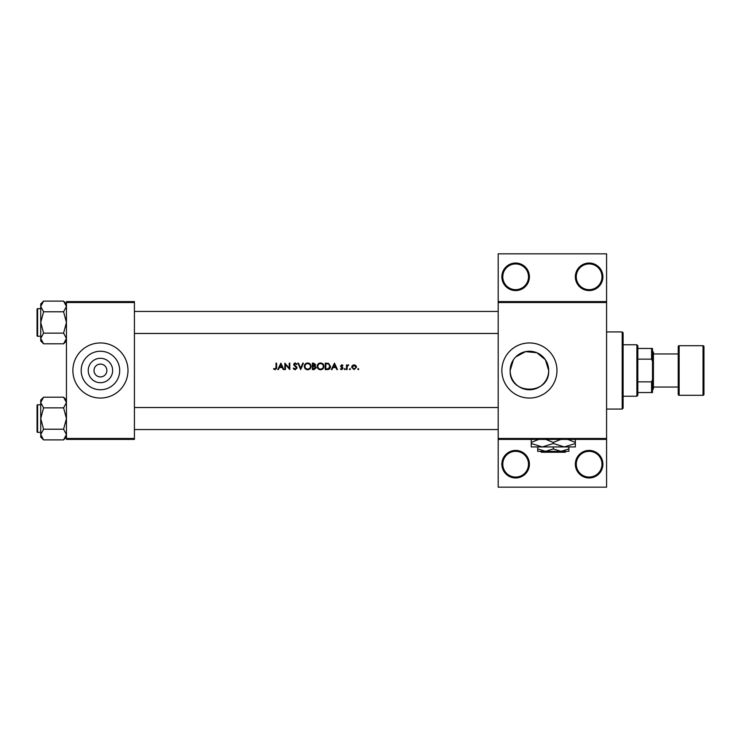 <?xml version="1.0" encoding="UTF-8"?>
<svg xmlns="http://www.w3.org/2000/svg" width="741" height="741" viewBox="0 0 741 741"><rect width="100%" height="100%" fill="white"/><g stroke="black" fill="none" stroke-linecap="round" stroke-linejoin="round"><path stroke-width="1.11" d="M529.417 464.199A13.783 13.783 0 0 1 515.634 477.973A13.783 13.783 0 0 1 501.861 464.199A13.783 13.783 0 0 1 515.634 450.417A13.783 13.783 0 0 1 529.417 464.199M502.778 464.199A12.856 12.856 0 0 0 515.634 477.056A12.856 12.856 0 0 0 528.5 464.199A12.856 12.856 0 0 0 515.634 451.334A12.856 12.856 0 0 0 502.778 464.199M602.905 464.199A13.783 13.783 0 0 1 589.123 477.973A13.783 13.783 0 0 1 575.349 464.199A13.783 13.783 0 0 1 589.123 450.417A13.783 13.783 0 0 1 602.905 464.199M576.266 464.199A12.856 12.856 0 0 0 589.123 477.056A12.856 12.856 0 0 0 601.988 464.199A12.856 12.856 0 0 0 589.123 451.334A12.856 12.856 0 0 0 576.266 464.199M529.417 276.801A13.783 13.783 0 0 1 515.634 290.583A13.783 13.783 0 0 1 501.861 276.801A13.783 13.783 0 0 1 515.634 263.027A13.783 13.783 0 0 1 529.417 276.801M502.778 276.801A12.856 12.856 0 0 0 515.634 289.666A12.856 12.856 0 0 0 528.5 276.801A12.856 12.856 0 0 0 515.634 263.944A12.856 12.856 0 0 0 502.778 276.801M602.905 276.801A13.783 13.783 0 0 1 589.123 290.583A13.783 13.783 0 0 1 575.349 276.801A13.783 13.783 0 0 1 589.123 263.027A13.783 13.783 0 0 1 602.905 276.801M576.266 276.801A12.856 12.856 0 0 0 589.123 289.666A12.856 12.856 0 0 0 601.988 276.801A12.856 12.856 0 0 0 589.123 263.944A12.856 12.856 0 0 0 576.266 276.801M112.632 370.5A12.199 12.199 0 0 1 100.433 382.699A12.199 12.199 0 0 1 88.235 370.5A12.199 12.199 0 0 1 100.433 358.301A12.199 12.199 0 0 1 112.632 370.5M94.005 370.5A6.428 6.428 0 0 0 100.433 376.928A6.428 6.428 0 0 0 106.861 370.5A6.428 6.428 0 0 0 100.433 364.072A6.428 6.428 0 0 0 94.005 370.5M81.177 370.5A19.257 19.257 0 0 0 100.433 389.757A19.257 19.257 0 0 0 119.69 370.5A19.257 19.257 0 0 0 100.433 351.243A19.257 19.257 0 0 0 81.177 370.5M72.877 370.5A27.556 27.556 0 0 0 100.433 398.056A27.556 27.556 0 0 0 127.989 370.5A27.556 27.556 0 0 0 100.433 342.944A27.556 27.556 0 0 0 72.877 370.5M513.439 359.755L510.16 370.5A19.257 19.257 0 0 0 529.417 389.757A19.257 19.257 0 0 0 548.673 370.5L545.385 359.737L536.864 352.744L525.61 351.623L515.801 356.884M510.16 370.5C508.974 395.342 549.831 395.37 548.673 370.5A19.257 19.257 0 0 0 529.417 351.243A19.257 19.257 0 0 0 510.16 370.5M501.861 370.5A27.556 27.556 0 0 0 529.417 398.056A27.556 27.556 0 0 0 556.973 370.5A27.556 27.556 0 0 0 529.417 342.944A27.556 27.556 0 0 0 501.861 370.5M101.35 376.863L99.516 376.863M280.895 363.155L277.764 369.583L278.394 369.583L279.366 367.517L282.284 367.517L283.238 369.583L283.868 369.583L280.895 363.155M293.26 368.342L295.214 369.75L297.058 368.008L294.251 364.461L295.196 363.646L296.446 364.47L296.974 364.072L295.261 362.988L293.677 364.489L296.474 367.999L295.214 369.083L293.806 368.018L293.26 368.342M307.645 362.988C305.598 363.192 304.486 364.331 304.31 366.397C304.505 368.444 305.635 369.564 307.7 369.75C309.766 369.555 310.887 368.425 311.072 366.36C310.887 364.285 309.747 363.155 307.645 362.988M320.51 362.988C318.454 363.192 317.343 364.331 317.167 366.397C317.361 368.444 318.491 369.564 320.557 369.75C322.622 369.555 323.743 368.425 323.928 366.36C323.752 364.285 322.604 363.155 320.51 362.988M349.937 368.592L349.4 369.129L349.937 369.666L350.474 369.129L349.937 368.592L350.474 369.129L349.937 369.666L349.4 369.129L349.937 368.592L350.474 369.129L349.937 369.666L350.474 369.129L349.937 368.592M358.264 368.592L357.727 369.129L358.264 369.666L358.801 369.129L358.264 368.592L358.801 369.129L358.264 369.666L357.727 369.129L358.264 368.592L358.801 369.129L358.264 369.666L358.801 369.129M346.519 364.887L346.519 369.583L347.094 369.583L347.196 366.387L348.742 364.961L347.094 365.572L346.519 364.887M342.972 365.47L341.768 364.804L340.582 366.035L342.481 368.333L340.332 369.027L341.675 369.666L343.055 368.305L341.156 366.008L342.972 365.47L342.12 364.859M276.032 363.155L276.032 367.425L275.143 369.083L273.901 368.509L273.559 369.009L275.106 369.75L276.606 367.49L276.606 363.155L276.032 363.155M334.478 363.155L331.347 369.583L331.977 369.583L332.959 367.517L335.868 367.517L336.822 369.583L337.451 369.583L334.478 363.155M344.824 368.592L344.287 369.129L344.824 369.666L345.362 369.129L344.824 368.592L345.362 369.129L344.824 369.666L344.287 369.129L344.824 368.592M354.059 364.804L352.271 365.582L351.623 367.249L354.059 369.666L356.495 367.249L355.847 365.572L354.059 364.804M325.243 369.583L327.244 369.583C329.31 369.564 330.403 368.518 330.523 366.443L328.587 363.386L325.243 363.155L325.243 369.583M312.387 363.155L312.387 369.583L314.128 369.583L316.175 367.758L314.944 366.11L315.685 364.748L313.638 363.155L312.387 363.155M297.882 363.155L300.679 369.583L303.402 363.155L302.782 363.155L300.642 368.221L298.493 363.155L297.882 363.155M284.85 369.583L285.433 369.583L285.433 364.535L289.796 369.583L289.796 363.155L289.222 363.155L289.222 368.212L284.85 363.155L284.85 369.583M606.583 302.523L498.184 302.523L498.184 301.606L606.583 301.606L606.583 439.394L498.184 439.394L498.184 438.477L606.583 438.477M99.516 364.137L101.35 364.137M134.417 439.394L66.449 439.394L66.449 438.477L134.417 438.477L134.417 439.394M134.417 302.523L66.449 302.523L66.449 301.606L134.417 301.606L134.417 438.477M66.449 302.523L66.449 438.477M498.184 302.523L498.184 438.477M606.583 439.394L606.583 487.161L498.184 487.161L498.184 439.394M498.184 301.606L498.184 253.839L606.583 253.839L606.583 301.606M276.578 368.268L276.495 368.777M275.106 369.75L273.559 369.009L273.901 368.509L275.143 369.083L276.032 367.425M333.265 366.86L334.432 364.405L335.562 366.86L333.265 366.86L335.562 366.86M341.768 365.378L341.156 366.008L341.768 365.378L342.583 365.869L341.768 365.378L341.314 366.434L342.833 367.582L341.99 366.925M343.055 368.305L341.675 369.666L340.332 369.027L342.481 368.333L340.795 366.758M342.481 368.333L341.61 367.397M347.094 365.572L348.242 364.804L347.094 365.572M348.427 365.461L347.946 365.406M348.131 365.378L347.196 366.387L347.094 367.999M355.847 365.572L356.449 366.786M351.623 367.249L352.271 365.582M355.884 367.61L354.059 369.083L352.207 367.249L354.059 365.378L355.912 367.249L355.374 365.934L354.059 365.378L352.549 366.156M353.698 369.055L354.42 369.055M352.336 366.536L352.234 367.61M330.477 367.101L330.31 367.721M329.115 369.203L327.902 369.546M328.624 364.137L329.949 366.443L328.402 368.759L325.827 368.925L325.827 363.812L327.791 363.896M327.124 363.831L326.281 363.812M325.827 368.925L328.402 368.759L329.921 366.045M329.791 365.452L329.532 364.933M327.967 368.851L328.745 368.62M317.546 364.794L318.936 363.377M321.863 363.238L322.937 363.951M323.928 366.36L323.687 367.666M322.946 368.759L321.224 369.685M320.557 369.75L319.251 369.509M318.667 369.194L318.158 368.768M317.722 368.258L317.417 367.684M321.075 363.692L320.538 363.646C322.242 363.785 323.178 364.683 323.354 366.36L323.298 365.822M323.243 365.582L322.77 364.683M321.807 363.933L321.325 363.757M323.298 366.906L323.354 366.36C323.187 368.055 322.252 368.962 320.538 369.083L321.085 369.037M322.881 367.906L323.252 367.101M320.001 369.046L320.538 369.083C318.852 368.953 317.917 368.055 317.75 366.397L318.222 367.916M318.222 364.831L317.75 366.397C317.908 364.711 318.834 363.803 320.538 363.646L320.047 363.692M319.816 363.738L319.343 363.914M315.685 364.748L314.944 366.11M314.693 365.572L315.11 364.757L312.961 365.869L312.961 363.812L315.036 364.377M312.961 365.869L313.804 365.859M314.592 368.861L315.601 367.758L314.545 366.61L315.601 367.758L312.961 368.925L312.961 366.536L314.545 366.61L313.35 366.536M315.601 367.758L315.49 367.267M312.961 368.925L314.267 368.907M304.69 364.794L305.264 363.988M305.273 363.988L306.07 363.377M308.997 363.238L309.562 363.535M311.072 366.36L310.831 367.666M310.09 368.759L308.358 369.685M307.7 369.75L306.394 369.509M305.801 369.194L305.292 368.768M304.866 368.258L304.56 367.684M310.442 366.906L310.488 366.36C310.322 368.055 309.386 368.962 307.672 369.083C305.987 368.953 305.06 368.055 304.884 366.397C305.042 364.711 305.977 363.803 307.672 363.646C309.377 363.785 310.312 364.683 310.488 366.36C310.312 364.683 309.377 363.785 307.672 363.646L307.182 363.692M307.135 369.046L308.219 369.037M310.025 367.906L310.396 367.101M305.366 364.831L304.884 366.397L305.357 367.916M306.95 363.738L306.478 363.914M294.196 369.453L293.714 369.027M294.983 369.064L294.066 368.407M295.214 369.083L296.474 367.999L293.677 364.489M296.446 368.231L296.243 367.369M295.437 366.6L294.029 365.47M293.705 364.183L294.659 363.09M295.261 362.988L296.974 364.072M295.39 363.664L296.307 364.294M295.196 363.646L294.251 364.461L295.539 365.934M294.251 364.461L294.677 365.294M296.03 366.304L296.548 366.804M296.715 367.017L297.021 367.675M279.681 366.86L280.848 364.405L281.978 366.86L279.681 366.86L281.978 366.86M622.199 409.078L622.199 331.922L623.116 332.839L623.116 408.161L622.199 409.078L606.583 409.078M622.199 331.922L606.583 331.922M40.727 404.762L37.606 404.762L37.606 432.318A0.556 0.556 0 0 1 37.05 431.771L37.05 405.318A0.556 0.556 0 0 1 37.606 404.762A0.556 0.556 0 0 0 37.05 405.318L37.05 406.605M66.449 402.53L63.587 407.865L43.58 407.865L40.727 402.53L43.58 397.195L63.587 397.195L66.449 402.53M37.05 431.771L37.05 430.484M40.727 308.682L37.606 308.682L37.606 336.238A0.556 0.556 0 0 1 37.05 335.682L37.05 309.229A0.556 0.556 0 0 1 37.606 308.682A0.556 0.556 0 0 0 37.05 309.229L37.05 310.516M66.449 306.45L63.587 311.785L43.58 311.785L40.727 306.45L43.58 301.105L63.587 301.105L66.449 306.45M43.58 301.105L40.727 303.967L40.727 340.943L43.58 343.805L40.727 338.47L43.58 333.135L40.727 322.455L43.58 311.785M37.05 335.682L37.05 334.395M66.449 303.967L63.587 301.105M37.606 336.238L40.727 336.238M63.587 311.785L66.449 322.455L63.587 333.135L66.449 338.47L63.587 343.805L43.58 343.805M63.587 333.135L43.58 333.135M65.662 341.193L66.384 339.202M41.515 303.717L40.783 305.709M66.449 400.057L63.587 397.195M40.783 435.291L40.727 437.033L43.58 439.895L40.727 434.55L43.58 429.215L40.727 418.545L43.58 407.865M37.606 432.318L40.727 432.318M63.587 407.865L66.449 418.545L63.587 429.215L66.449 434.55L63.587 439.895L43.58 439.895M63.587 429.215L43.58 429.215M65.662 437.283L66.384 435.291M41.515 399.807L40.783 401.798M43.58 397.195L40.727 400.057L40.727 434.55M636.889 396.222L636.889 344.778L637.816 345.695L637.816 395.305L636.889 396.222L623.116 396.222M636.889 344.778L623.116 344.778M652.506 392.545L651.589 392.545L651.589 381.865L652.506 379.688L652.506 392.545M637.816 392.545L651.589 392.545M637.816 348.455L652.506 348.455L652.506 379.688M637.816 381.865L651.589 381.865M652.506 361.312L651.589 359.135L651.589 348.455M637.816 359.135L651.589 359.135M703.033 395.305A0.917 0.917 0 0 0 703.95 394.388L703.95 346.612A0.917 0.917 0 0 0 703.033 345.695L679.145 345.695L679.145 395.305L703.033 395.305L703.033 345.695M679.145 395.305A0.917 0.917 0 0 1 678.228 394.388L678.228 346.612A0.917 0.917 0 0 1 679.145 345.695M652.506 351.206L653.423 352.132L653.423 388.868L652.506 389.794M653.423 387.034L678.228 387.034M653.423 353.966L678.228 353.966M540.476 451.334L541.393 452.251L540.476 451.334M566.124 451.334L565.207 452.251L566.124 451.334L561.113 451.334L553.305 448.916L553.305 446.925M561.113 451.334L568.912 451.334L568.912 448.916L561.113 451.334L545.496 451.334L537.688 448.916L537.688 446.925M568.912 448.916L568.912 446.925M553.305 448.916L545.496 451.334L537.688 451.334L537.688 448.916M545.774 439.394L553.305 442.442L553.305 443.516L564.327 446.925L575.349 443.516L575.349 446.925L531.251 446.925L531.251 442.442L538.781 439.394M553.305 442.442L560.826 439.394M575.349 443.516L575.349 439.024M567.819 439.394L575.349 442.442M553.305 443.516L542.273 446.925L531.251 443.516M531.251 439.024L531.251 442.442M565.207 452.251L541.393 452.251M134.417 407.522L498.184 407.522M134.417 429.567L498.184 429.567M498.184 333.478L134.417 333.478M498.184 311.433L134.417 311.433M66.449 340.943L63.587 343.805M66.449 437.033L63.587 439.895"/></g></svg>
